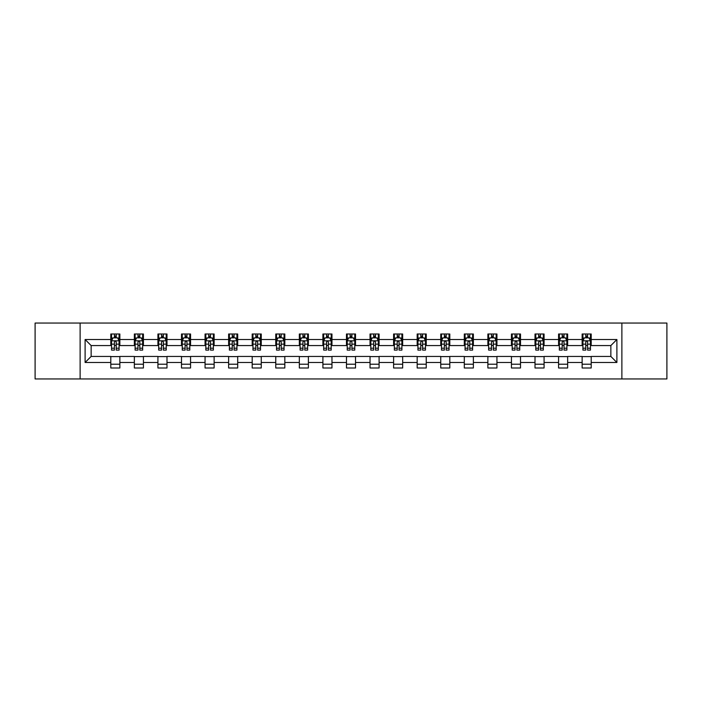 <?xml version="1.0" encoding="UTF-8"?>
<svg xmlns="http://www.w3.org/2000/svg" width="702" height="702" viewBox="0 0 702 702"><rect width="100%" height="100%" fill="white"/><g stroke="black" fill="none" stroke-linecap="round" stroke-linejoin="round"><path stroke-width="1.05" d="M621.875 378.948L666.9 378.948L666.9 323.052L621.875 323.052L621.875 378.948L80.125 378.948L80.125 323.052L35.1 323.052L35.1 378.948L80.125 378.948M621.875 323.052L80.125 323.052M591.207 339.522L591.207 334.003L582.142 334.003L582.142 339.522L567.646 339.522L567.646 334.003L558.581 334.003L558.581 339.522L544.076 339.522L544.076 334.003L535.012 334.003L535.012 339.522L520.507 339.522L520.507 334.003L511.442 334.003L511.442 339.522L496.937 339.522L496.937 334.003L487.872 334.003L487.872 339.522L473.367 339.522L473.367 334.003L464.303 334.003L464.303 339.522L449.806 339.522L449.806 334.003L440.742 334.003L440.742 339.522L426.237 339.522L426.237 334.003L417.172 334.003L417.172 339.522L402.667 339.522L402.667 334.003L393.603 334.003L393.603 339.522L379.098 339.522L379.098 334.003L370.033 334.003L370.033 339.522L355.528 339.522L355.528 334.003L346.472 334.003L346.472 339.522L331.967 339.522L331.967 334.003L322.902 334.003L322.902 339.522L308.397 339.522L308.397 334.003L299.333 334.003L299.333 339.522L284.828 339.522L284.828 334.003L275.763 334.003L275.763 339.522L261.258 339.522L261.258 334.003L252.193 334.003L252.193 339.522L237.697 339.522L237.697 334.003L228.633 334.003L228.633 339.522L214.128 339.522L214.128 334.003L205.063 334.003L205.063 339.522L190.558 339.522L190.558 334.003L181.493 334.003L181.493 339.522L166.988 339.522L166.988 334.003L157.924 334.003L157.924 339.522L143.419 339.522L143.419 334.003L134.354 334.003L134.354 339.522L119.858 339.522L119.858 334.003L110.793 334.003L110.793 339.522L85.109 339.522L85.109 362.478L91.146 356.44L110.793 356.44L110.793 367.997L119.858 367.997L119.858 356.44L134.354 356.44L134.354 367.997L143.419 367.997L143.419 356.44L157.924 356.44L157.924 367.997L166.988 367.997L166.988 356.44L181.493 356.44L181.493 367.997L190.558 367.997L190.558 356.44L205.063 356.44L205.063 367.997L214.128 367.997L214.128 356.44L228.633 356.44L228.633 367.997L237.697 367.997L237.697 356.44L252.193 356.44L252.193 367.997L261.258 367.997L261.258 356.44L275.763 356.44L275.763 367.997L284.828 367.997L284.828 356.44L299.333 356.44L299.333 367.997L308.397 367.997L308.397 356.44L322.902 356.44L322.902 367.997L331.967 367.997L331.967 356.44L346.472 356.44L346.472 367.997L355.528 367.997L355.528 356.44L370.033 356.44L370.033 367.997L379.098 367.997L379.098 356.44L393.603 356.44L393.603 367.997L402.667 367.997L402.667 356.44L417.172 356.44L417.172 367.997L426.237 367.997L426.237 356.44L440.742 356.44L440.742 367.997L449.806 367.997L449.806 356.44L464.303 356.44L464.303 367.997L473.367 367.997L473.367 356.44L487.872 356.44L487.872 367.997L496.937 367.997L496.937 356.44L511.442 356.44L511.442 367.997L520.507 367.997L520.507 356.44L535.012 356.44L535.012 367.997L544.076 367.997L544.076 356.44L558.581 356.44L558.581 367.997L567.646 367.997L567.646 356.44L582.142 356.44L582.142 367.997L591.207 367.997L591.207 356.44L610.854 356.44L610.854 345.56L591.207 345.56L591.207 339.522L616.891 339.522L616.891 362.478L591.207 362.478M582.142 362.478L567.646 362.478M558.581 362.478L544.076 362.478M535.012 362.478L520.507 362.478M511.442 362.478L496.937 362.478M487.872 362.478L473.367 362.478M464.303 362.478L449.806 362.478M440.742 362.478L426.237 362.478M417.172 362.478L402.667 362.478M393.603 362.478L379.098 362.478M370.033 362.478L355.528 362.478M346.472 362.478L331.967 362.478M322.902 362.478L308.397 362.478M299.333 362.478L284.828 362.478M275.763 362.478L261.258 362.478M252.193 362.478L237.697 362.478M228.633 362.478L214.128 362.478M205.063 362.478L190.558 362.478M181.493 362.478L166.988 362.478M157.924 362.478L143.419 362.478M134.354 362.478L119.858 362.478M110.793 362.478L85.109 362.478M582.142 339.522L582.142 345.56L567.646 345.56L567.646 339.522M558.581 339.522L558.581 345.56L544.076 345.56L544.076 339.522M535.012 339.522L535.012 345.56L520.507 345.56L520.507 339.522M511.442 339.522L511.442 345.56L496.937 345.56L496.937 339.522M487.872 339.522L487.872 345.56L473.367 345.56L473.367 339.522M464.303 339.522L464.303 345.56L449.806 345.56L449.806 339.522M440.742 339.522L440.742 345.56L426.237 345.56L426.237 339.522M417.172 339.522L417.172 345.56L402.667 345.56L402.667 339.522M393.603 339.522L393.603 345.56L379.098 345.56L379.098 339.522M370.033 339.522L370.033 345.56L355.528 345.56L355.528 339.522M346.472 339.522L346.472 345.56L331.967 345.56L331.967 339.522M322.902 339.522L322.902 345.56L308.397 345.56L308.397 339.522M299.333 339.522L299.333 345.56L284.828 345.56L284.828 339.522M275.763 339.522L275.763 345.56L261.258 345.56L261.258 339.522M252.193 339.522L252.193 345.56L237.697 345.56L237.697 339.522M228.633 339.522L228.633 345.56L214.128 345.56L214.128 339.522M205.063 339.522L205.063 345.56L190.558 345.56L190.558 339.522M181.493 339.522L181.493 345.56L166.988 345.56L166.988 339.522M157.924 339.522L157.924 345.56L143.419 345.56L143.419 339.522M134.354 339.522L134.354 345.56L119.858 345.56L119.858 339.522M110.793 339.522L110.793 345.56L91.146 345.56L85.109 339.522M91.146 345.56L91.146 356.44M616.891 362.478L610.854 356.44M610.854 345.56L616.891 339.522M110.793 337.785L111.548 337.785M114.417 337.785L116.225 337.785M119.094 337.785L119.858 337.785M110.793 345.41L111.548 345.41M114.417 345.41L116.225 345.41M119.094 345.41L119.858 345.41M110.793 356.59L119.858 356.59M110.793 364.215L119.858 364.215M134.354 356.59L143.419 356.59M134.354 364.215L143.419 364.215M134.354 337.785L135.109 337.785M137.987 337.785L139.795 337.785M142.664 337.785L143.419 337.785M134.354 345.41L135.109 345.41M137.987 345.41L139.795 345.41M142.664 345.41L143.419 345.41M157.924 356.59L166.988 356.59M157.924 364.215L166.988 364.215M157.924 337.785L158.678 337.785M161.548 337.785L163.364 337.785M166.234 337.785L166.988 337.785M157.924 345.41L158.678 345.41M161.548 345.41L163.364 345.41M166.234 345.41L166.988 345.41M181.493 356.59L190.558 356.59M181.493 364.215L190.558 364.215M181.493 337.785L182.248 337.785M185.117 337.785L186.934 337.785M189.803 337.785L190.558 337.785M181.493 345.41L182.248 345.41M185.117 345.41L186.934 345.41M189.803 345.41L190.558 345.41M205.063 356.59L214.128 356.59M205.063 364.215L214.128 364.215M205.063 337.785L205.818 337.785M208.687 337.785L210.503 337.785M213.373 337.785L214.128 337.785M205.063 345.41L205.818 345.41M208.687 345.41L210.503 345.41M213.373 345.41L214.128 345.41M228.633 356.59L237.697 356.59M228.633 364.215L237.697 364.215M228.633 337.785L229.387 337.785M232.257 337.785L234.064 337.785M236.934 337.785L237.697 337.785M228.633 345.41L229.387 345.41M232.257 345.41L234.064 345.41M236.934 345.41L237.697 345.41M252.193 356.59L261.258 356.59M252.193 364.215L261.258 364.215M252.193 337.785L252.948 337.785M255.826 337.785L257.634 337.785M260.503 337.785L261.258 337.785M252.193 345.41L252.948 345.41M255.826 345.41L257.634 345.41M260.503 345.41L261.258 345.41M275.763 356.59L284.828 356.59M275.763 364.215L284.828 364.215M275.763 337.785L276.518 337.785M279.387 337.785L281.204 337.785M284.073 337.785L284.828 337.785M275.763 345.41L276.518 345.41M279.387 345.41L281.204 345.41M284.073 345.41L284.828 345.41M299.333 356.59L308.397 356.59M299.333 364.215L308.397 364.215M299.333 337.785L300.087 337.785M302.957 337.785L304.773 337.785M307.643 337.785L308.397 337.785M299.333 345.41L300.087 345.41M302.957 345.41L304.773 345.41M307.643 345.41L308.397 345.41M322.902 356.59L331.967 356.59M322.902 364.215L331.967 364.215M322.902 337.785L323.657 337.785M326.527 337.785L328.343 337.785M331.212 337.785L331.967 337.785M322.902 345.41L323.657 345.41M326.527 345.41L328.343 345.41M331.212 345.41L331.967 345.41M346.472 356.59L355.528 356.59M346.472 364.215L355.528 364.215M346.472 337.785L347.227 337.785M350.096 337.785L351.904 337.785M354.773 337.785L355.528 337.785M346.472 345.41L347.227 345.41M350.096 345.41L351.904 345.41M354.773 345.41L355.528 345.41M370.033 356.59L379.098 356.59M370.033 364.215L379.098 364.215M370.033 337.785L370.788 337.785M373.657 337.785L375.473 337.785M378.343 337.785L379.098 337.785M370.033 345.41L370.788 345.41M373.657 345.41L375.473 345.41M378.343 345.41L379.098 345.41M393.603 356.59L402.667 356.59M393.603 364.215L402.667 364.215M393.603 337.785L394.357 337.785M397.227 337.785L399.043 337.785M401.913 337.785L402.667 337.785M393.603 345.41L394.357 345.41M397.227 345.41L399.043 345.41M401.913 345.41L402.667 345.41M417.172 356.59L426.237 356.59M417.172 364.215L426.237 364.215M417.172 337.785L417.927 337.785M420.796 337.785L422.613 337.785M425.482 337.785L426.237 337.785M417.172 345.41L417.927 345.41M420.796 345.41L422.613 345.41M425.482 345.41L426.237 345.41M440.742 356.59L449.806 356.59M440.742 364.215L449.806 364.215M440.742 337.785L441.497 337.785M444.366 337.785L446.174 337.785M449.052 337.785L449.806 337.785M440.742 345.41L441.497 345.41M444.366 345.41L446.174 345.41M449.052 345.41L449.806 345.41M464.303 356.59L473.367 356.59M464.303 364.215L473.367 364.215M464.303 337.785L465.066 337.785M467.936 337.785L469.743 337.785M472.613 337.785L473.367 337.785M464.303 345.41L465.066 345.41M467.936 345.41L469.743 345.41M472.613 345.41L473.367 345.41M487.872 356.59L496.937 356.59M487.872 364.215L496.937 364.215M487.872 337.785L488.627 337.785M491.497 337.785L493.313 337.785M496.182 337.785L496.937 337.785M487.872 345.41L488.627 345.41M491.497 345.41L493.313 345.41M496.182 345.41L496.937 345.41M511.442 356.59L520.507 356.59M511.442 364.215L520.507 364.215M511.442 337.785L512.197 337.785M515.066 337.785L516.883 337.785M519.752 337.785L520.507 337.785M511.442 345.41L512.197 345.41M515.066 345.41L516.883 345.41M519.752 345.41L520.507 345.41M535.012 356.59L544.076 356.59M535.012 364.215L544.076 364.215M535.012 337.785L535.766 337.785M538.636 337.785L540.452 337.785M543.322 337.785L544.076 337.785M535.012 345.41L535.766 345.41M538.636 345.41L540.452 345.41M543.322 345.41L544.076 345.41M558.581 356.59L567.646 356.59M558.581 364.215L567.646 364.215M558.581 337.785L559.336 337.785M562.205 337.785L564.013 337.785M566.891 337.785L567.646 337.785M558.581 345.41L559.336 345.41M562.205 345.41L564.013 345.41M566.891 345.41L567.646 345.41M582.142 356.59L591.207 356.59M582.142 364.215L591.207 364.215M582.142 337.785L582.906 337.785M585.775 337.785L587.583 337.785M590.452 337.785L591.207 337.785M582.142 345.41L582.906 345.41M585.775 345.41L587.583 345.41M590.452 345.41L591.207 345.41M116.225 335.968L114.417 335.968M119.094 348.201L116.225 348.201L116.225 350.096L119.094 350.096L119.094 340.874L117.585 337.855L113.057 337.855L111.548 340.874L111.548 350.096L114.417 350.096L114.417 348.201L111.548 348.201M111.548 340.874L111.548 334.003M119.094 340.874L119.094 334.003M114.417 337.855L114.417 334.003M116.225 334.003L116.225 337.855M116.225 348.201L116.225 342.014C115.628 340.847 115.023 340.847 114.417 342.014L114.417 348.201M139.795 335.968L137.987 335.968M142.664 348.201L139.795 348.201L139.795 350.096L142.664 350.096L142.664 340.874L141.155 337.855L136.627 337.855L135.109 340.874L135.109 350.096L137.987 350.096L137.987 348.201L135.109 348.201M135.109 340.874L135.109 334.003M142.664 340.874L142.664 334.003M137.987 337.855L137.987 334.003M139.795 334.003L139.795 337.855M139.795 348.201L139.795 342.014C139.189 340.847 138.584 340.847 137.987 342.014L137.987 348.201M163.364 335.968L161.548 335.968M166.234 348.201L163.364 348.201L163.364 350.096L166.234 350.096L166.234 340.874L164.724 337.855L160.188 337.855L158.678 340.874L158.678 350.096L161.548 350.096L161.548 348.201L158.678 348.201M158.678 340.874L158.678 334.003M166.234 340.874L166.234 334.003M161.548 337.855L161.548 334.003M163.364 334.003L163.364 337.855M163.364 348.201L163.364 342.014C162.759 340.847 162.153 340.847 161.548 342.014L161.548 348.201M186.934 335.968L185.117 335.968M189.803 348.201L186.934 348.201L186.934 350.096L189.803 350.096L189.803 340.874L188.294 337.855L183.757 337.855L182.248 340.874L182.248 350.096L185.117 350.096L185.117 348.201L182.248 348.201M182.248 340.874L182.248 334.003M189.803 340.874L189.803 334.003M185.117 337.855L185.117 334.003M186.934 334.003L186.934 337.855M186.934 348.201L186.934 342.014C186.328 340.847 185.723 340.847 185.117 342.014L185.117 348.201M210.503 335.968L208.687 335.968M213.373 348.201L210.503 348.201L210.503 350.096L213.373 350.096L213.373 340.874L211.855 337.855L207.327 337.855L205.818 340.874L205.818 350.096L208.687 350.096L208.687 348.201L205.818 348.201M205.818 340.874L205.818 334.003M213.373 340.874L213.373 334.003M208.687 337.855L208.687 334.003M210.503 334.003L210.503 337.855M210.503 348.201L210.503 342.014C209.898 340.847 209.293 340.847 208.687 342.014L208.687 348.201M234.064 335.968L232.257 335.968M236.934 348.201L234.064 348.201L234.064 350.096L236.934 350.096L236.934 340.874L235.424 337.855L230.897 337.855L229.387 340.874L229.387 350.096L232.257 350.096L232.257 348.201L229.387 348.201M229.387 340.874L229.387 334.003M236.934 340.874L236.934 334.003M232.257 337.855L232.257 334.003M234.064 334.003L234.064 337.855M234.064 348.201L234.064 342.014C233.468 340.847 232.862 340.847 232.257 342.014L232.257 348.201M257.634 335.968L255.826 335.968M260.503 348.201L257.634 348.201L257.634 350.096L260.503 350.096L260.503 340.874L258.994 337.855L254.466 337.855L252.948 340.874L252.948 350.096L255.826 350.096L255.826 348.201L252.948 348.201M252.948 340.874L252.948 334.003M260.503 340.874L260.503 334.003M255.826 337.855L255.826 334.003M257.634 334.003L257.634 337.855M257.634 348.201L257.634 342.014C257.029 340.847 256.423 340.847 255.826 342.014L255.826 348.201M281.204 335.968L279.387 335.968M284.073 348.201L281.204 348.201L281.204 350.096L284.073 350.096L284.073 340.874L282.564 337.855L278.027 337.855L276.518 340.874L276.518 350.096L279.387 350.096L279.387 348.201L276.518 348.201M276.518 340.874L276.518 334.003M284.073 340.874L284.073 334.003M279.387 337.855L279.387 334.003M281.204 334.003L281.204 337.855M281.204 348.201L281.204 342.014C280.598 340.847 279.993 340.847 279.387 342.014L279.387 348.201M304.773 335.968L302.957 335.968M307.643 348.201L304.773 348.201L304.773 350.096L307.643 350.096L307.643 340.874L306.133 337.855L301.597 337.855L300.087 340.874L300.087 350.096L302.957 350.096L302.957 348.201L300.087 348.201M300.087 340.874L300.087 334.003M307.643 340.874L307.643 334.003M302.957 337.855L302.957 334.003M304.773 334.003L304.773 337.855M304.773 348.201L304.773 342.014C304.168 340.847 303.562 340.847 302.957 342.014L302.957 348.201M328.343 335.968L326.527 335.968M331.212 348.201L328.343 348.201L328.343 350.096L331.212 350.096L331.212 340.874L329.694 337.855L325.166 337.855L323.657 340.874L323.657 350.096L326.527 350.096L326.527 348.201L323.657 348.201M323.657 340.874L323.657 334.003M331.212 340.874L331.212 334.003M326.527 337.855L326.527 334.003M328.343 334.003L328.343 337.855M328.343 348.201L328.343 342.014C327.737 340.847 327.132 340.847 326.527 342.014L326.527 348.201M351.904 335.968L350.096 335.968M354.773 348.201L351.904 348.201L351.904 350.096L354.773 350.096L354.773 340.874L353.264 337.855L348.736 337.855L347.227 340.874L347.227 350.096L350.096 350.096L350.096 348.201L347.227 348.201M347.227 340.874L347.227 334.003M354.773 340.874L354.773 334.003M350.096 337.855L350.096 334.003M351.904 334.003L351.904 337.855M351.904 348.201L351.904 342.014C351.307 340.847 350.702 340.847 350.096 342.014L350.096 348.201M375.473 335.968L373.657 335.968M378.343 348.201L375.473 348.201L375.473 350.096L378.343 350.096L378.343 340.874L376.834 337.855L372.306 337.855L370.788 340.874L370.788 350.096L373.657 350.096L373.657 348.201L370.788 348.201M370.788 340.874L370.788 334.003M378.343 340.874L378.343 334.003M373.657 337.855L373.657 334.003M375.473 334.003L375.473 337.855M375.473 348.201L375.473 342.014C374.868 340.847 374.263 340.847 373.657 342.014L373.657 348.201M399.043 335.968L397.227 335.968M401.913 348.201L399.043 348.201L399.043 350.096L401.913 350.096L401.913 340.874L400.403 337.855L395.867 337.855L394.357 340.874L394.357 350.096L397.227 350.096L397.227 348.201L394.357 348.201M394.357 340.874L394.357 334.003M401.913 340.874L401.913 334.003M397.227 337.855L397.227 334.003M399.043 334.003L399.043 337.855M399.043 348.201L399.043 342.014C398.438 340.847 397.832 340.847 397.227 342.014L397.227 348.201M422.613 335.968L420.796 335.968M425.482 348.201L422.613 348.201L422.613 350.096L425.482 350.096L425.482 340.874L423.973 337.855L419.436 337.855L417.927 340.874L417.927 350.096L420.796 350.096L420.796 348.201L417.927 348.201M417.927 340.874L417.927 334.003M425.482 340.874L425.482 334.003M420.796 337.855L420.796 334.003M422.613 334.003L422.613 337.855M422.613 348.201L422.613 342.014C422.007 340.847 421.402 340.847 420.796 342.014L420.796 348.201M446.174 335.968L444.366 335.968M449.052 348.201L446.174 348.201L446.174 350.096L449.052 350.096L449.052 340.874L447.534 337.855L443.006 337.855L441.497 340.874L441.497 350.096L444.366 350.096L444.366 348.201L441.497 348.201M441.497 340.874L441.497 334.003M449.052 340.874L449.052 334.003M444.366 337.855L444.366 334.003M446.174 334.003L446.174 337.855M446.174 348.201L446.174 342.014C445.577 340.847 444.971 340.847 444.366 342.014L444.366 348.201M469.743 335.968L467.936 335.968M472.613 348.201L469.743 348.201L469.743 350.096L472.613 350.096L472.613 340.874L471.103 337.855L466.576 337.855L465.066 340.874L465.066 350.096L467.936 350.096L467.936 348.201L465.066 348.201M465.066 340.874L465.066 334.003M472.613 340.874L472.613 334.003M467.936 337.855L467.936 334.003M469.743 334.003L469.743 337.855M469.743 348.201L469.743 342.014C469.147 340.847 468.541 340.847 467.936 342.014L467.936 348.201M493.313 335.968L491.497 335.968M496.182 348.201L493.313 348.201L493.313 350.096L496.182 350.096L496.182 340.874L494.673 337.855L490.145 337.855L488.627 340.874L488.627 350.096L491.497 350.096L491.497 348.201L488.627 348.201M488.627 340.874L488.627 334.003M496.182 340.874L496.182 334.003M491.497 337.855L491.497 334.003M493.313 334.003L493.313 337.855M493.313 348.201L493.313 342.014C492.707 340.847 492.102 340.847 491.497 342.014L491.497 348.201M516.883 335.968L515.066 335.968M519.752 348.201L516.883 348.201L516.883 350.096L519.752 350.096L519.752 340.874L518.243 337.855L513.706 337.855L512.197 340.874L512.197 350.096L515.066 350.096L515.066 348.201L512.197 348.201M512.197 340.874L512.197 334.003M519.752 340.874L519.752 334.003M515.066 337.855L515.066 334.003M516.883 334.003L516.883 337.855M516.883 348.201L516.883 342.014C516.277 340.847 515.672 340.847 515.066 342.014L515.066 348.201M540.452 335.968L538.636 335.968M543.322 348.201L540.452 348.201L540.452 350.096L543.322 350.096L543.322 340.874L541.812 337.855L537.276 337.855L535.766 340.874L535.766 350.096L538.636 350.096L538.636 348.201L535.766 348.201M535.766 340.874L535.766 334.003M543.322 340.874L543.322 334.003M538.636 337.855L538.636 334.003M540.452 334.003L540.452 337.855M540.452 348.201L540.452 342.014C539.847 340.847 539.241 340.847 538.636 342.014L538.636 348.201M564.013 335.968L562.205 335.968M566.891 348.201L564.013 348.201L564.013 350.096L566.891 350.096L566.891 340.874L565.373 337.855L560.845 337.855L559.336 340.874L559.336 350.096L562.205 350.096L562.205 348.201L559.336 348.201M559.336 340.874L559.336 334.003M566.891 340.874L566.891 334.003M562.205 337.855L562.205 334.003M564.013 334.003L564.013 337.855M564.013 348.201L564.013 342.014C563.416 340.847 562.811 340.847 562.205 342.014L562.205 348.201M587.583 335.968L585.775 335.968M590.452 348.201L587.583 348.201L587.583 350.096L590.452 350.096L590.452 340.874L588.943 337.855L584.415 337.855L582.906 340.874L582.906 350.096L585.775 350.096L585.775 348.201L582.906 348.201M582.906 340.874L582.906 334.003M590.452 340.874L590.452 334.003M585.775 337.855L585.775 334.003M587.583 334.003L587.583 337.855M587.583 348.201L587.583 342.014C586.977 340.847 586.381 340.847 585.775 342.014L585.775 348.201M119.059 340.803L111.583 340.803M111.548 338.039L112.961 338.039M117.682 338.039L119.094 338.039M114.417 344.147L111.548 344.147M119.094 344.147L116.225 344.147M116.225 336.934L114.417 336.934M142.629 340.803L135.153 340.803M135.109 338.039L136.53 338.039M141.242 338.039L142.664 338.039M137.987 344.147L135.109 344.147M142.664 344.147L139.795 344.147M139.795 336.934L137.987 336.934M166.198 340.803L158.722 340.803M158.678 338.039L160.1 338.039M164.812 338.039L166.234 338.039M161.548 344.147L158.678 344.147M166.234 344.147L163.364 344.147M163.364 336.934L161.548 336.934M189.768 340.803L182.283 340.803M182.248 338.039L183.67 338.039M188.382 338.039L189.803 338.039M185.117 344.147L182.248 344.147M189.803 344.147L186.934 344.147M186.934 336.934L185.117 336.934M213.329 340.803L205.853 340.803M205.818 338.039L207.239 338.039M211.951 338.039L213.373 338.039M208.687 344.147L205.818 344.147M213.373 344.147L210.503 344.147M210.503 336.934L208.687 336.934M236.899 340.803L229.422 340.803M229.387 338.039L230.8 338.039M235.521 338.039L236.934 338.039M232.257 344.147L229.387 344.147M236.934 344.147L234.064 344.147M234.064 336.934L232.257 336.934M260.468 340.803L252.992 340.803M252.948 338.039L254.37 338.039M259.082 338.039L260.503 338.039M255.826 344.147L252.948 344.147M260.503 344.147L257.634 344.147M257.634 336.934L255.826 336.934M284.038 340.803L276.553 340.803M276.518 338.039L277.939 338.039M282.652 338.039L284.073 338.039M279.387 344.147L276.518 344.147M284.073 344.147L281.204 344.147M281.204 336.934L279.387 336.934M307.608 340.803L300.123 340.803M300.087 338.039L301.509 338.039M306.221 338.039L307.643 338.039M302.957 344.147L300.087 344.147M307.643 344.147L304.773 344.147M304.773 336.934L302.957 336.934M331.168 340.803L323.692 340.803M323.657 338.039L325.079 338.039M329.791 338.039L331.212 338.039M326.527 344.147L323.657 344.147M331.212 344.147L328.343 344.147M328.343 336.934L326.527 336.934M354.738 340.803L347.262 340.803M347.227 338.039L348.64 338.039M353.36 338.039L354.773 338.039M350.096 344.147L347.227 344.147M354.773 344.147L351.904 344.147M351.904 336.934L350.096 336.934M378.308 340.803L370.832 340.803M370.788 338.039L372.209 338.039M376.921 338.039L378.343 338.039M373.657 344.147L370.788 344.147M378.343 344.147L375.473 344.147M375.473 336.934L373.657 336.934M401.877 340.803L394.392 340.803M394.357 338.039L395.779 338.039M400.491 338.039L401.913 338.039M397.227 344.147L394.357 344.147M401.913 344.147L399.043 344.147M399.043 336.934L397.227 336.934M425.447 340.803L417.962 340.803M417.927 338.039L419.348 338.039M424.061 338.039L425.482 338.039M420.796 344.147L417.927 344.147M425.482 344.147L422.613 344.147M422.613 336.934L420.796 336.934M449.008 340.803L441.532 340.803M441.497 338.039L442.918 338.039M447.63 338.039L449.052 338.039M444.366 344.147L441.497 344.147M449.052 344.147L446.174 344.147M446.174 336.934L444.366 336.934M472.578 340.803L465.101 340.803M465.066 338.039L466.479 338.039M471.2 338.039L472.613 338.039M467.936 344.147L465.066 344.147M472.613 344.147L469.743 344.147M469.743 336.934L467.936 336.934M496.147 340.803L488.671 340.803M488.627 338.039L490.049 338.039M494.761 338.039L496.182 338.039M491.497 344.147L488.627 344.147M496.182 344.147L493.313 344.147M493.313 336.934L491.497 336.934M519.717 340.803L512.232 340.803M512.197 338.039L513.618 338.039M518.33 338.039L519.752 338.039M515.066 344.147L512.197 344.147M519.752 344.147L516.883 344.147M516.883 336.934L515.066 336.934M543.278 340.803L535.802 340.803M535.766 338.039L537.188 338.039M541.9 338.039L543.322 338.039M538.636 344.147L535.766 344.147M543.322 344.147L540.452 344.147M540.452 336.934L538.636 336.934M566.847 340.803L559.371 340.803M559.336 338.039L560.758 338.039M565.47 338.039L566.891 338.039M562.205 344.147L559.336 344.147M566.891 344.147L564.013 344.147M564.013 336.934L562.205 336.934M590.417 340.803L582.941 340.803M582.906 338.039L584.318 338.039M589.039 338.039L590.452 338.039M585.775 344.147L582.906 344.147M590.452 344.147L587.583 344.147M587.583 336.934L585.775 336.934"/></g></svg>
